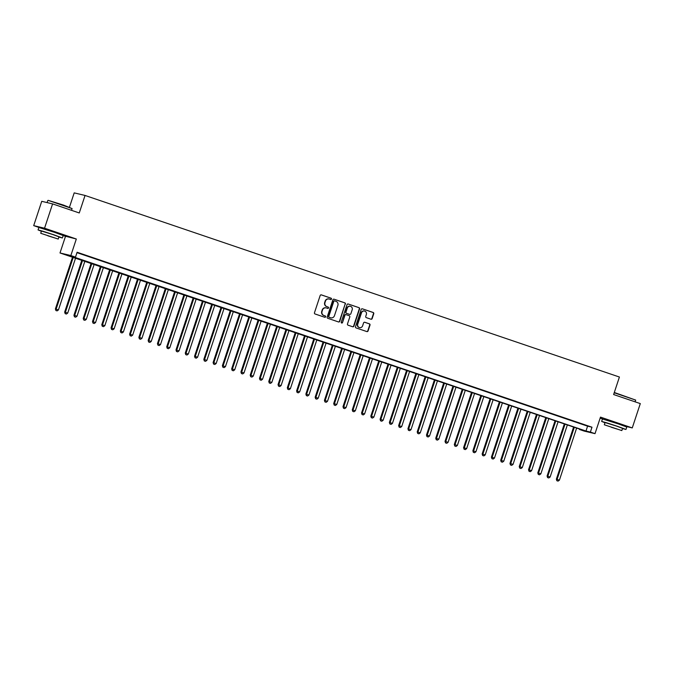 <?xml version="1.0" encoding="UTF-8"?>
<svg xmlns="http://www.w3.org/2000/svg" width="674" height="674" viewBox="0 0 674 674"><rect width="100%" height="100%" fill="white"/><g stroke="black" fill="none" stroke-linecap="round" stroke-linejoin="round"><path stroke-width="1.01" d="M331.482 299.062A0.708 0.674 103.3 0 0 331.069 298.178L321.388 294.892A1.003 0.96 103.3 0 0 320.167 295.532L314.48 312.719A1.003 0.96 103.3 0 0 315.078 313.983L324.75 317.269A0.708 0.674 103.3 0 0 325.609 316.822A0.708 0.674 103.3 0 0 325.197 315.938L323.941 315.508A3.218 3.075 103.3 0 1 322.037 311.464L322.509 310.032A3.218 3.075 103.3 0 1 326.435 307.967L327.69 308.389A0.708 0.674 103.3 0 0 328.55 307.942A0.708 0.674 103.3 0 0 328.128 307.058L326.882 306.628A3.218 3.075 103.3 0 1 324.978 302.584L325.449 301.152A3.218 3.075 103.3 0 1 329.375 299.088L330.622 299.517A0.708 0.674 103.3 0 0 331.482 299.062M330.521 299.475A0.708 0.674 103.3 0 0 330.774 298.11L321.169 294.841M324.649 317.235A0.708 0.674 103.3 0 0 324.902 315.862L323.941 315.508M327.581 308.355A0.708 0.674 103.3 0 0 327.834 306.99L326.882 306.628M621.361 424.814L608.125 420.441M57.77 233.305L44.535 228.933M370.936 319.215A1.003 0.96 103.3 0 0 372.158 318.566L373.75 313.747A1.003 0.96 103.3 0 0 373.16 312.483L362.41 308.827A1.003 0.96 103.3 0 0 361.188 309.476L355.501 326.663A1.003 0.96 103.3 0 0 356.099 327.926L366.841 331.574A1.003 0.96 103.3 0 0 368.071 330.926L370.001 325.104A1.003 0.96 103.3 0 0 369.403 323.84L364.803 322.282A1.003 0.96 103.3 0 0 363.581 322.922L362.62 325.812A2.688 2.57 103.3 0 1 359.562 327.606A2.688 2.57 103.3 0 1 357.751 324.16L361.491 312.846A2.688 2.57 103.3 0 1 364.55 311.051A2.688 2.57 103.3 0 1 366.361 314.497L365.738 316.384A1.003 0.96 103.3 0 0 366.336 317.648L370.936 319.215M590.382 432.076L595.016 433.652L584.164 431.082L579.53 429.498L583.928 430.543L60.003 252.969L70.854 255.539L75.496 257.114L71.099 256.069L585.984 431.031L590.382 432.076L591.983 427.206L77.106 252.253L75.496 257.114M52.589 203.893L44.551 228.208L33.7 225.638L41.737 201.324L52.589 203.893L79.262 212.959L85.05 195.452L619.414 377.027L613.626 394.534L640.3 403.6L632.263 427.914L600.483 417.113L595.016 433.652M63.145 235.647L76.322 239L44.551 228.208M76.322 239L70.854 255.539M345.433 304.126A1.003 0.96 103.3 0 0 344.835 302.862L334.093 299.205A1.003 0.96 103.3 0 0 332.863 299.854L327.185 317.033A1.003 0.96 103.3 0 0 327.783 318.297L338.525 321.953A1.003 0.96 103.3 0 0 339.755 321.304L345.139 304.05A1.003 0.96 103.3 0 0 344.549 302.786L333.866 299.163M348.256 304.016L358.998 307.673A1.003 0.96 103.3 0 1 359.596 308.936L353.909 326.115A1.003 0.96 103.3 0 1 352.687 326.764L348.087 325.197A1.003 0.96 103.3 0 1 347.489 323.933L349.798 316.965A1.003 0.96 103.3 0 0 349.199 315.702L346.15 314.665A1.003 0.96 103.3 0 0 344.928 315.314L342.527 322.568A0.708 0.674 103.3 0 1 341.726 323.031A0.708 0.674 103.3 0 1 341.246 322.13L347.026 304.665A1.003 0.96 103.3 0 1 348.256 304.016L348.087 303.982M624.512 426.078L632.263 427.914M84.713 255.058L78.42 252.994L84.713 255.058M93.998 258.209L87.696 256.145L93.998 258.209M103.274 261.36L96.972 259.296L103.274 261.36M112.55 264.511L106.248 262.447L112.55 264.511M121.826 267.671L115.524 265.598L121.826 267.671M131.101 270.822L124.8 268.757L131.101 270.822M140.377 273.973L134.084 271.908L140.377 273.973M149.653 277.124L143.36 275.059L149.653 277.124M158.938 280.274L152.636 278.21L158.938 280.274M168.214 283.425L161.912 281.361L168.214 283.425M177.489 286.585L171.188 284.521L177.489 286.585M186.765 289.736L180.463 287.672L186.765 289.736M196.041 292.887L189.748 290.823L196.041 292.887M205.317 296.038L199.024 293.974L205.317 296.038M214.602 299.189L208.3 297.124L214.602 299.189M223.878 302.34L217.576 300.275L223.878 302.34M233.153 305.499L226.852 303.435L233.153 305.499M242.429 308.65L236.127 306.586L242.429 308.65M251.705 311.801L245.403 309.737L251.705 311.801M260.981 314.952L254.688 312.888L260.981 314.952M270.257 318.103L263.964 316.039L270.257 318.103M279.542 321.262L273.24 319.19L279.542 321.262M288.817 324.413L282.516 322.349L288.817 324.413M298.093 327.564L291.791 325.5L298.093 327.564M307.369 330.715L301.067 328.651L307.369 330.715M316.645 333.866L310.352 331.802L316.645 333.866M325.921 337.017L319.628 334.953L325.921 337.017M335.205 340.176L328.904 338.104L335.205 340.176M344.481 343.327L338.18 341.263L344.481 343.327M353.757 346.478L347.455 344.414L353.757 346.478M363.033 349.629L356.731 347.565L363.033 349.629M372.309 352.78L366.007 350.716L372.309 352.78M381.585 355.931L375.292 353.867L381.585 355.931M390.861 359.09L384.568 357.018L390.861 359.09M400.145 362.241L393.843 360.177L400.145 362.241M409.421 365.392L403.119 363.328L409.421 365.392M418.697 368.543L412.395 366.479L418.697 368.543M427.973 371.694L421.671 369.63L427.973 371.694M437.249 374.845L430.947 372.781L437.249 374.845M446.525 378.004L440.232 375.94L446.525 378.004M455.801 381.155L449.507 379.091L455.801 381.155M465.085 384.306L458.783 382.242L465.085 384.306M474.361 387.457L468.059 385.393L474.361 387.457M483.637 390.608L477.335 388.544L483.637 390.608M492.913 393.759L486.611 391.695L492.913 393.759M502.189 396.919L495.896 394.854L502.189 396.919M511.465 400.07L505.171 398.005L511.465 400.07M520.749 403.221L514.447 401.156L520.749 403.221M530.025 406.371L523.723 404.307L530.025 406.371M539.301 409.522L532.999 407.458L539.301 409.522M548.577 412.682L542.275 410.609L548.577 412.682M557.853 415.833L551.551 413.769L557.853 415.833M567.129 418.984L560.835 416.92L567.129 418.984M576.405 422.135L570.111 420.071L576.405 422.135M76.971 252.657L587.585 426.17L591.983 427.206M579.387 423.221L585.689 425.286L579.387 423.221M85.05 195.452L74.199 192.882L69.473 207.179M600.155 418.116L602.859 419.043M65.471 236.431L60.003 252.969M33.7 225.638L39.269 227.534M587.585 426.17L585.984 431.031M328.954 298.978A3.218 3.075 103.3 0 0 325.154 301.084L325.449 301.152M326.587 306.56A3.218 3.075 103.3 0 1 324.683 302.516L325.154 301.084M326.022 307.858A3.218 3.075 103.3 0 0 322.214 309.964L322.509 310.032M323.646 315.44A3.218 3.075 103.3 0 1 321.742 311.396L322.214 309.964M338.458 321.928A1.003 0.96 103.3 0 0 339.46 321.237L345.139 304.05M334.649 300.882A0.708 0.674 103.3 0 0 333.798 301.337L328.802 316.418A0.708 0.674 103.3 0 0 329.224 317.302L330.546 317.749A3.218 3.075 103.3 0 0 334.464 315.685L337.876 305.381A3.218 3.075 103.3 0 0 335.972 301.329L334.649 300.882M334.531 300.857L334.363 300.815A0.708 0.674 103.3 0 0 333.504 301.27L333.798 301.337M330.664 317.791A3.218 3.075 103.3 0 1 330.252 317.681L328.929 317.235A0.708 0.674 103.3 0 1 328.516 316.35L333.504 301.27M348.028 303.974L358.998 307.673M352.62 326.738A1.003 0.96 103.3 0 0 353.614 326.048L359.301 308.861A1.003 0.96 103.3 0 0 358.703 307.597M345.981 314.623L345.855 314.598A1.003 0.96 103.3 0 0 344.633 315.238L342.527 322.568M341.583 322.981A0.708 0.674 103.3 0 0 342.232 322.501M352.19 309.737A2.688 2.57 103.3 0 0 350.37 306.291A2.688 2.57 103.3 0 0 347.312 308.077L345.998 312.062A1.003 0.96 103.3 0 0 346.596 313.334L349.646 314.37A1.003 0.96 103.3 0 0 350.868 313.722L352.19 309.737M350.227 306.257A2.688 2.57 103.3 0 0 347.026 308.01L347.312 308.077M349.52 314.337A1.003 0.96 103.3 0 1 349.351 314.295L346.301 313.258A1.003 0.96 103.3 0 1 345.703 311.995L347.026 308.01M364.398 311.026A2.688 2.57 103.3 0 0 361.197 312.778L361.491 312.846M359.419 327.564A2.688 2.57 103.3 0 1 357.456 324.084L361.197 312.778M366.774 331.549A1.003 0.96 103.3 0 0 367.777 330.858L369.706 325.037A1.003 0.96 103.3 0 0 369.108 323.773L364.575 322.231M370.868 319.19A1.003 0.96 103.3 0 0 371.863 318.499L373.463 313.68A1.003 0.96 103.3 0 0 372.865 312.416L362.191 308.785M72.64 256.811L55.394 308.953L58.444 309.914L75.665 257.839M73.348 257.047L56.127 309.13L55.891 310.503L57.113 310.891L56.186 310.579M58.444 309.914L57.113 310.891M55.891 310.503L55.394 308.953M48.166 200.347L63.609 205.123L72.093 208.578L48.166 200.347M58.899 237.063L62.379 237.964L53.886 234.805L43.077 231.283L38.056 229.918L41.392 231.266M62.379 237.964L63.188 235.529L54.687 232.378L38.865 227.483L38.056 229.918M40.726 233.28L41.459 231.039L52.858 234.56L58.975 236.835L58.234 239.068L40.726 233.28L58.234 239.068M47.778 235.774L55.125 238.04L47.778 235.774M71.52 210.33L72.093 208.578M614.309 392.487L635.683 400.086L614.216 392.765M622.49 428.563L625.969 429.464L617.477 426.313L606.667 422.792L601.646 421.427L604.982 422.775M625.969 429.464L626.778 427.038L618.277 423.887L602.455 418.992L601.646 421.427M604.317 424.788L605.05 422.547L616.449 426.069L622.565 428.344L621.824 430.576L604.317 424.788L621.824 430.576M611.369 427.282L618.715 429.549L611.369 427.282M81.916 259.962L64.67 312.104L67.72 313.065L84.949 260.99M82.624 260.198L65.403 312.281L65.167 313.654L66.389 314.042L65.462 313.73M67.72 313.065L66.389 314.042M65.167 313.654L64.67 312.104M91.192 263.113L73.946 315.255L76.996 316.216L94.225 264.141M91.9 263.357L74.679 315.432L74.443 316.814L75.665 317.193L74.738 316.881M76.996 316.216L75.665 317.193M74.443 316.814L73.946 315.255M100.468 266.264L83.222 318.406L86.28 319.375L103.501 267.292M101.184 266.508L83.955 318.583L83.719 319.965L84.941 320.344L84.014 320.032M86.28 319.375L84.941 320.344M83.719 319.965L83.222 318.406M109.744 269.415L92.498 321.565L95.556 322.526L112.777 270.451M110.46 269.659L93.231 321.734L93.004 323.116L94.217 323.503L93.29 323.183M95.556 322.526L94.217 323.503M93.004 323.116L92.498 321.565M119.028 272.566L101.782 324.716L104.832 325.677L122.053 273.602M119.736 272.81L102.515 324.885L102.28 326.267L103.501 326.654L102.566 326.334M104.832 325.677L103.501 326.654M102.28 326.267L101.782 324.716M128.304 275.725L111.058 327.867L114.108 328.828L131.329 276.753M129.012 275.961L111.791 328.044L111.555 329.418L112.777 329.805L111.85 329.493M114.108 328.828L112.777 329.805M111.555 329.418L111.058 327.867M137.58 278.876L120.334 331.018L123.384 331.979L140.605 279.904M138.288 279.112L121.067 331.195L120.831 332.568L122.053 332.956L121.126 332.644M123.384 331.979L122.053 332.956M120.831 332.568L120.334 331.018M146.856 282.027L129.61 334.169L132.66 335.13L149.889 283.055M147.564 282.271L130.343 334.346L130.107 335.728L131.329 336.107L130.402 335.795M132.66 335.13L131.329 336.107M130.107 335.728L129.61 334.169M156.132 285.178L138.886 337.329L141.944 338.289L159.165 286.206M156.84 285.422L139.619 337.497L139.383 338.879L140.605 339.258L139.678 338.946M141.944 338.289L140.605 339.258M139.383 338.879L138.886 337.329M165.408 288.329L148.162 340.48L151.22 341.44L168.441 289.365M166.124 288.573L148.895 340.648L148.659 342.03L149.881 342.417L148.954 342.097M151.22 341.44L149.881 342.417M148.659 342.03L148.162 340.48M174.684 291.488L157.446 343.63L160.496 344.591L177.717 292.516M175.4 291.724L158.179 343.799L157.943 345.181L159.157 345.568L158.23 345.248M160.496 344.591L159.157 345.568M157.943 345.181L157.446 343.63M183.968 294.639L166.722 346.781L169.772 347.742L186.993 295.667M184.676 294.875L167.455 346.958L167.219 348.332L168.441 348.719L167.514 348.407M169.772 347.742L168.441 348.719M167.219 348.332L166.722 346.781M193.244 297.79L175.998 349.932L179.048 350.893L196.269 298.818M193.952 298.034L176.731 350.109L176.495 351.491L177.717 351.87L176.79 351.558M179.048 350.893L177.717 351.87M176.495 351.491L175.998 349.932M202.52 300.941L185.274 353.083L188.324 354.052L205.553 301.969M203.228 301.185L186.007 353.26L185.771 354.642L186.993 355.021L186.066 354.709M188.324 354.052L186.993 355.021M185.771 354.642L185.274 353.083M211.796 304.092L194.55 356.243L197.6 357.203L214.829 305.12M212.504 304.336L195.283 356.411L195.047 357.793L196.269 358.18L195.342 357.86M197.6 357.203L196.269 358.18M195.047 357.793L194.55 356.243M221.072 307.243L203.826 359.394L206.884 360.354L224.105 308.279M221.788 307.487L204.559 359.562L204.323 360.944L205.545 361.331L204.618 361.011M206.884 360.354L205.545 361.331M204.323 360.944L203.826 359.394M230.348 310.402L213.102 362.545L216.16 363.505L233.381 311.43M231.064 310.638L213.835 362.713L213.599 364.095L214.821 364.482L213.894 364.162M216.16 363.505L214.821 364.482M213.599 364.095L213.102 362.545M239.624 313.553L222.386 365.696L225.436 366.656L242.657 314.581M240.34 313.789L223.119 365.872L222.883 367.246L224.105 367.633L223.17 367.322M225.436 366.656L224.105 367.633M222.883 367.246L222.386 365.696M248.908 316.704L231.662 368.847L234.712 369.807L251.933 317.732M249.616 316.949L232.395 369.023L232.159 370.405L233.381 370.784L232.454 370.473M234.712 369.807L233.381 370.784M232.159 370.405L231.662 368.847M258.184 319.855L240.938 371.997L243.988 372.966L261.209 320.883M258.892 320.099L241.671 372.174L241.435 373.556L242.657 373.935L241.73 373.623M243.988 372.966L242.657 373.935M241.435 373.556L240.938 371.997M267.46 323.006L250.214 375.157L253.264 376.117L270.493 324.034M268.168 323.25L250.947 375.325L250.711 376.707L251.933 377.095L251.006 376.774M253.264 376.117L251.933 377.095M250.711 376.707L250.214 375.157M276.736 326.157L259.49 378.308L262.54 379.268L279.769 327.193M277.444 326.401L260.223 378.476L259.987 379.858L261.209 380.246L260.282 379.925M262.54 379.268L261.209 380.246M259.987 379.858L259.49 378.308M286.012 329.316L268.766 381.459L271.824 382.419L289.045 330.344M286.728 329.552L269.499 381.636L269.263 383.009L270.485 383.396L269.558 383.076M271.824 382.419L270.485 383.396M269.263 383.009L268.766 381.459M295.288 332.467L278.042 384.61L281.1 385.57L298.321 333.495M296.004 332.703L278.775 384.787L278.547 386.16L279.761 386.547L278.834 386.236M281.1 385.57L279.761 386.547M278.547 386.16L278.042 384.61M304.572 335.618L287.326 387.761L290.376 388.721L307.597 336.646M305.28 335.863L288.059 387.938L287.823 389.319L289.045 389.698L288.11 389.387M290.376 388.721L289.045 389.698M287.823 389.319L287.326 387.761M313.848 338.769L296.602 390.912L299.652 391.88L316.873 339.797M314.556 339.014L297.335 391.089L297.099 392.47L298.321 392.849L297.394 392.538M299.652 391.88L298.321 392.849M297.099 392.47L296.602 390.912M323.124 341.92L305.878 394.071L308.928 395.031L326.149 342.948M323.832 342.165L306.611 394.239L306.375 395.621L307.597 396.009L306.67 395.689M308.928 395.031L307.597 396.009M306.375 395.621L305.878 394.071M332.4 345.071L315.154 397.222L318.204 398.182L335.433 346.107M333.108 345.315L315.887 397.39L315.651 398.772L316.873 399.16L315.946 398.839M318.204 398.182L316.873 399.16M315.651 398.772L315.154 397.222M341.676 348.231L324.43 400.373L327.488 401.333L344.709 349.258M342.392 348.466L325.163 400.55L324.927 401.923L326.149 402.311L325.222 401.999M327.488 401.333L326.149 402.311M324.927 401.923L324.43 400.373M350.952 351.381L333.706 403.524L336.764 404.484L353.985 352.409M351.668 351.617L334.439 403.701L334.203 405.074L335.425 405.462L334.498 405.15M336.764 404.484L335.425 405.462M334.203 405.074L333.706 403.524M360.228 354.532L342.99 406.675L346.04 407.635L363.261 355.56M360.944 354.777L343.723 406.852L343.487 408.233L344.709 408.613L343.774 408.301M346.04 407.635L344.709 408.613M343.487 408.233L342.99 406.675M369.512 357.683L352.266 409.826L355.316 410.795L372.537 358.711M370.22 357.928L352.999 410.003L352.763 411.384L353.985 411.763L353.058 411.452M355.316 410.795L353.985 411.763M352.763 411.384L352.266 409.826M378.788 360.834L361.542 412.985L364.592 413.946L381.813 361.871M379.496 361.079L362.275 413.154L362.039 414.535L363.261 414.923L362.334 414.603M364.592 413.946L363.261 414.923M362.039 414.535L361.542 412.985M388.064 363.985L370.818 416.136L373.868 417.096L391.097 365.022M388.772 364.23L371.551 416.305L371.315 417.686L372.537 418.074L371.61 417.754M373.868 417.096L372.537 418.074M371.315 417.686L370.818 416.136M397.34 367.145L380.094 419.287L383.144 420.247L400.373 368.173M398.048 367.381L380.827 419.464L380.591 420.837L381.813 421.225L380.886 420.913M383.144 420.247L381.813 421.225M380.591 420.837L380.094 419.287M406.616 370.296L389.37 422.438L392.428 423.398L409.649 371.323M407.332 370.531L390.103 422.615L389.867 423.988L391.089 424.376L390.162 424.064M392.428 423.398L391.089 424.376M389.867 423.988L389.37 422.438M415.892 373.447L398.646 425.589L401.704 426.549L418.925 374.474M416.608 373.691L399.379 425.766L399.151 427.148L400.364 427.527L399.438 427.215M401.704 426.549L400.364 427.527M399.151 427.148L398.646 425.589M425.176 376.598L407.93 428.74L410.98 429.709L428.201 377.625M425.884 376.842L408.663 428.917L408.427 430.298L409.649 430.678L408.714 430.366M410.98 429.709L409.649 430.678M408.427 430.298L407.93 428.74M434.452 379.748L417.206 431.899L420.256 432.86L437.477 380.785M435.16 379.993L417.939 432.068L417.703 433.449L418.925 433.837L417.998 433.517M420.256 432.86L418.925 433.837M417.703 433.449L417.206 431.899M443.728 382.908L426.482 435.05L429.532 436.011L446.752 383.936M444.436 383.144L427.215 435.219L426.979 436.6L428.201 436.988L427.274 436.668M429.532 436.011L428.201 436.988M426.979 436.6L426.482 435.05M453.004 386.059L435.758 438.201L438.808 439.162L456.037 387.087M453.712 386.295L436.491 438.378L436.255 439.751L437.477 440.139L436.55 439.827M438.808 439.162L437.477 440.139M436.255 439.751L435.758 438.201M462.28 389.21L445.034 441.352L448.084 442.312L465.313 390.238M462.987 389.454L445.767 441.529L445.531 442.902L446.752 443.29L445.826 442.978M448.084 442.312L446.752 443.29M445.531 442.902L445.034 441.352M471.556 392.361L454.31 444.503L457.368 445.472L474.589 393.389M472.272 392.605L455.043 444.68L454.807 446.062L456.028 446.441L455.102 446.129M457.368 445.472L456.028 446.441M454.807 446.062L454.31 444.503M480.832 395.512L463.594 447.662L466.644 448.623L483.865 396.539M481.548 395.756L464.327 447.831L464.091 449.213L465.304 449.6L464.378 449.28M466.644 448.623L465.304 449.6M464.091 449.213L463.594 447.662M490.116 398.663L472.87 450.813L475.92 451.774L493.141 399.699M490.824 398.907L473.603 450.982L473.367 452.364L474.589 452.751L473.662 452.431M475.92 451.774L474.589 452.751M473.367 452.364L472.87 450.813M499.392 401.822L482.146 453.964L485.196 454.925L502.416 402.85M500.1 402.058L482.879 454.133L482.643 455.514L483.865 455.902L482.938 455.582M485.196 454.925L483.865 455.902M482.643 455.514L482.146 453.964M508.668 404.973L491.422 457.115L494.472 458.076L511.701 406.001M509.376 405.209L492.155 457.292L491.919 458.665L493.141 459.053L492.214 458.741M494.472 458.076L493.141 459.053M491.919 458.665L491.422 457.115M517.944 408.124L500.698 460.266L503.748 461.227L520.977 409.152M518.651 408.368L501.431 460.443L501.195 461.825L502.416 462.204L501.49 461.892M503.748 461.227L502.416 462.204M501.195 461.825L500.698 460.266M527.22 411.275L509.974 463.417L513.032 464.386L530.253 412.303M527.936 411.519L510.707 463.594L510.471 464.976L511.692 465.355L510.766 465.043M513.032 464.386L511.692 465.355M510.471 464.976L509.974 463.417M536.496 414.426L519.25 466.576L522.308 467.537L539.529 415.454M537.212 414.67L519.983 466.745L519.747 468.127L520.968 468.514L520.042 468.194M522.308 467.537L520.968 468.514M519.747 468.127L519.25 466.576M545.771 417.577L528.534 469.727L531.584 470.688L548.804 418.613M546.488 417.821L529.267 469.896L529.031 471.278L530.253 471.665L529.317 471.345M531.584 470.688L530.253 471.665M529.031 471.278L528.534 469.727M555.056 420.736L537.81 472.878L540.86 473.839L558.08 421.764M555.764 420.972L538.543 473.055L538.307 474.429L539.529 474.816L538.602 474.496M540.86 473.839L539.529 474.816M538.307 474.429L537.81 472.878M564.332 423.887L547.086 476.029L550.136 476.99L567.356 424.915M565.039 424.123L547.819 476.206L547.583 477.58L548.804 477.967L547.878 477.655M550.136 476.99L548.804 477.967M547.583 477.58L547.086 476.029M573.608 427.038L556.362 479.18L559.412 480.141L576.641 428.066M574.315 427.282L557.095 479.357L556.859 480.739L558.08 481.118L557.154 480.806M559.412 480.141L558.08 481.118M556.859 480.739L556.362 479.18M47.096 202.588L47.77 200.549M635.11 401.83L635.683 400.095"/></g></svg>
